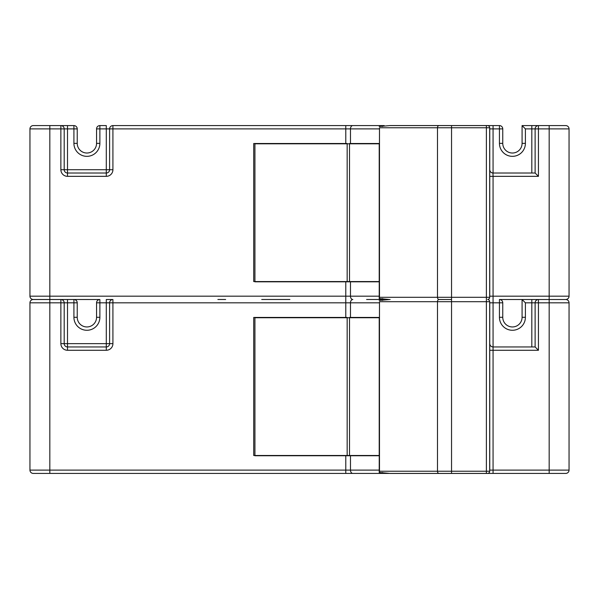 <?xml version="1.0" encoding="UTF-8"?>
<svg xmlns="http://www.w3.org/2000/svg" width="599" height="599" viewBox="0 0 599 599"><rect width="100%" height="100%" fill="white"/><g stroke="black" fill="none" stroke-linecap="round" stroke-linejoin="round"><path stroke-width="0.9" d="M347.158 143.805L347.158 281.56L379.212 281.56L379.212 143.505L349.502 143.505M347.158 143.505L253.721 143.505L253.721 281.56L347.158 281.56M379.481 297.299L379.481 127.767L437.48 127.767L437.48 297.299L379.481 297.299L379.212 298.549L379.481 127.767M438.827 299.507L439.045 299.507A2.209 1.565 90 0 1 437.48 297.299L451.541 297.299L451.541 127.767L486.381 127.767L486.381 125.558L487.481 125.558L390.129 125.558L379.212 126.516M379.212 298.549L388.856 299.463M438.82 299.515L451.541 299.515L439.045 299.507M487.481 473.442L486.381 473.442L487.481 473.442A2.209 2.209 0 0 0 489.69 471.233L489.69 301.701A2.209 2.209 0 0 0 487.706 299.5A2.209 2.209 0 0 0 489.69 297.299L489.69 127.767A2.209 2.209 0 0 0 487.481 125.558M261.726 299.485L289.894 299.485L261.726 299.485M489.69 470.11L489.75 470.11A3.317 3.317 90 0 1 489.69 470.709A3.317 3.317 90 0 0 489.75 470.11L549.171 470.11L549.171 302.824L538.441 302.824L538.441 350.273L493.059 350.273L493.059 473.42L487.803 473.42L565.733 473.42A3.317 3.317 0 0 0 569.05 470.11L569.05 302.824A3.317 3.317 0 0 0 565.733 299.515A3.317 3.317 0 0 0 569.05 296.176L569.05 128.89A3.317 3.317 0 0 0 565.733 125.58L559.661 125.58M33.267 125.58L60.873 125.58L60.873 128.89L29.95 128.89L29.95 296.176L29.95 128.89A3.317 3.317 0 0 1 33.267 125.58A3.317 3.317 0 0 0 29.95 128.89M60.873 125.58A3.317 3.317 0 0 1 64.19 128.89A3.317 3.317 0 0 0 60.873 125.58A3.317 3.317 0 0 1 64.19 128.89L67.5 128.89L67.5 125.58L60.873 125.58L73.917 125.58L73.917 128.89L67.5 128.89L67.5 169.712L106.293 169.712L106.293 128.89L99.876 128.89L99.876 143.363A12.976 12.976 0 0 1 86.9 156.339A12.976 12.976 0 0 1 73.917 143.363L73.917 128.89L77.234 128.89L77.234 143.363A9.666 9.666 0 0 0 86.9 153.022A9.666 9.666 0 0 0 96.559 143.363L96.559 128.89L99.876 128.89L99.876 125.58L106.293 125.58L106.293 128.89L112.919 128.89L112.919 169.712A6.626 6.626 0 0 1 106.293 176.338L67.5 176.338A6.626 6.626 0 0 1 60.873 169.712L60.873 128.89L64.19 128.89L64.19 169.712L60.873 169.712M379.212 455.749L254.927 455.749L254.927 317.74L345.788 317.74L345.788 302.824L109.602 302.824A3.317 3.317 0 0 1 112.919 299.515A3.317 3.317 0 0 0 109.602 302.824L106.293 302.824L106.293 299.515L112.919 299.515A3.317 3.317 0 0 0 109.602 302.824L109.602 343.646A3.317 3.317 0 0 1 106.293 346.956L106.293 343.646L109.602 343.646A3.317 3.317 0 0 1 106.293 346.956L67.5 346.956A3.317 3.317 0 0 1 64.19 343.646L67.5 343.646L67.5 346.956A3.317 3.317 0 0 1 64.19 343.646L64.19 302.824L67.5 302.824L67.5 343.646L106.293 343.646L106.293 302.824L99.876 302.824L99.876 317.298A12.976 12.976 0 0 1 86.9 330.274A12.976 12.976 0 0 1 73.917 317.298L73.917 302.824L67.5 302.824L67.5 299.515L73.917 299.515A3.317 3.317 0 0 1 77.234 302.824L77.234 317.298A9.666 9.666 0 0 0 86.9 326.957A9.666 9.666 0 0 0 96.559 317.298L96.559 302.824A3.317 3.317 0 0 1 99.876 299.515L33.267 299.485A3.317 3.317 0 0 1 29.95 296.176L49.829 296.176L49.829 125.58L43.757 125.58M64.19 169.712A3.317 3.317 0 0 0 67.5 173.021A3.317 3.317 0 0 1 64.19 169.712L67.5 169.712L67.5 173.021L106.293 173.021L106.293 169.712L109.602 169.712L109.602 128.89A3.317 3.317 0 0 1 112.919 125.58L383.937 125.58M502.748 128.8L502.756 128.89A3.317 3.317 0 0 0 499.439 125.58L499.439 128.89L502.756 128.89L502.756 143.363A9.666 9.666 0 0 0 512.415 153.022A9.666 9.666 0 0 0 522.081 143.363L522.081 125.58L525.398 128.89L525.398 143.363A12.976 12.976 0 0 1 512.415 156.339A12.976 12.976 0 0 1 499.439 143.363L499.439 128.89L493.059 128.89L493.059 125.58L487.803 125.58L499.529 125.58M217.879 299.485L225.643 299.485M383.937 299.485L366.595 299.485M502.748 302.735L502.756 302.824A3.317 3.317 0 0 0 499.439 299.515L499.439 302.824L502.756 302.824L502.756 317.298A9.666 9.666 0 0 0 512.415 326.957A9.666 9.666 0 0 0 522.081 317.298L522.081 299.515L525.398 302.824L525.398 317.298A12.976 12.976 0 0 1 512.415 330.274A12.976 12.976 0 0 1 499.439 317.298L499.439 302.824L493.059 302.824L493.059 346.956L535.124 346.956L535.124 302.824L538.441 302.824L538.441 299.515L565.733 299.515L499.529 299.515M29.95 302.824A3.317 3.317 0 0 1 33.267 299.515L60.873 299.515L60.873 302.824L29.95 302.824L29.95 470.11L29.95 302.824A3.317 3.317 0 0 1 33.267 299.515L43.757 299.515M379.212 281.815L254.927 281.815L254.927 143.805L379.212 143.805M29.95 238.739L29.95 243.157L29.95 238.739M489.69 296.176L489.75 296.176A3.317 3.317 90 0 1 489.69 296.775A3.317 3.317 90 0 0 489.75 296.176L489.69 128.89M489.75 350.273L493.059 350.273L493.059 346.956C491.06 346.746 489.96 345.645 489.75 343.646L489.75 470.11L489.75 302.824L493.059 302.824L493.059 296.176L549.171 296.176L549.171 128.89L538.441 128.89L538.441 176.338L493.059 176.338L493.059 296.176L489.75 296.176L489.75 128.89A3.317 3.317 -90 0 0 489.69 128.291M555.243 125.58L552.046 125.58M489.75 128.89L493.059 128.89L493.059 173.021L535.124 173.021L535.124 128.89L538.441 128.89L538.441 125.58L531.815 125.58L531.815 128.89L525.398 128.89M522.081 125.58L565.733 125.58A3.317 3.317 0 0 1 569.05 128.89A3.317 3.317 0 0 0 565.733 125.58M77.234 128.89A3.317 3.317 0 0 0 73.917 125.58A3.317 3.317 0 0 1 77.234 128.89M99.876 125.58A3.317 3.317 0 0 0 96.559 128.89A3.317 3.317 0 0 1 99.876 125.58M106.293 173.021A3.317 3.317 0 0 0 109.602 169.712A3.317 3.317 0 0 1 106.293 173.021L106.293 176.338M112.919 125.58A3.317 3.317 0 0 0 109.602 128.89A3.317 3.317 0 0 1 112.919 125.58L112.919 128.89L345.788 128.89L345.788 143.805M535.124 128.89A3.317 3.317 0 0 1 538.441 125.58A3.317 3.317 0 0 0 535.124 128.89L531.815 128.89L531.815 173.021M489.75 176.338L493.059 176.338L492.97 173.021M493.059 173.021C491.06 172.812 489.96 171.711 489.75 169.712A3.317 3.317 0 0 0 493.059 173.021A3.317 3.317 0 0 1 489.75 169.712M538.441 176.338L535.124 173.021M67.5 299.515L60.873 299.515L67.5 299.515M389.268 473.42L33.267 473.42A3.317 3.317 0 0 1 29.95 470.11L49.829 470.11L49.829 296.176L350.475 296.176L350.475 281.815M345.788 317.74L379.212 317.74M29.95 412.674L29.95 417.091L29.95 412.674M492.97 346.956L493.059 346.956A3.317 3.317 0 0 1 489.75 343.646L489.69 302.824M555.243 299.515L552.046 299.515M522.081 299.515L538.441 299.515L531.815 299.515L531.815 302.824L525.398 302.824M569.05 302.824L549.171 302.824L549.171 296.176L569.05 296.176A3.317 3.317 0 0 1 565.733 299.485A3.317 3.317 0 0 1 569.05 302.824A3.317 3.317 0 0 0 565.733 299.515L559.661 299.515M64.19 302.824A3.317 3.317 0 0 0 60.873 299.515A3.317 3.317 0 0 1 64.19 302.824L60.873 302.824L60.873 343.646A6.626 6.626 0 0 0 67.5 350.273L106.293 350.273A6.626 6.626 0 0 0 112.919 343.646L112.919 299.515M489.69 302.225A3.317 3.317 -90 0 1 489.75 302.824M538.441 299.515A3.317 3.317 0 0 0 535.124 302.824A3.317 3.317 0 0 1 538.441 299.515A3.317 3.317 0 0 0 535.124 302.824L531.815 302.824L531.815 346.956M538.441 350.273L535.124 346.956M379.481 471.233L379.481 301.701L437.48 301.701L437.48 471.233L379.481 471.233L379.212 472.484L379.481 301.701M390.129 299.493L379.212 300.451M379.212 472.484L390.129 473.442L451.541 473.442L451.541 301.701L437.48 301.701A2.209 1.565 90 0 1 438.887 299.5M489.69 127.767L486.381 127.767L486.381 297.299L451.541 297.299L451.541 301.701L486.381 301.701L486.381 473.442L451.541 473.442M347.158 317.74L347.158 455.495L379.212 455.495L379.212 317.44L349.502 317.44M347.158 317.44L253.721 317.44L253.721 455.495L347.158 455.495M349.502 281.56L349.502 143.805M439.045 125.558A2.209 1.565 90 0 0 437.48 127.767L451.541 127.767L451.541 125.558M489.69 301.701L486.381 301.701L486.381 297.299L489.69 297.299M350.475 143.805L350.475 128.89L345.788 128.89L345.788 125.58M379.212 128.89L350.475 128.89A3.317 2.344 90 0 1 352.818 125.58M350.475 317.74L350.475 302.824L345.788 302.824L345.788 281.815M569.05 128.89L549.171 128.89L549.171 125.58M379.212 302.824L350.475 302.824A3.317 2.344 90 0 1 352.818 299.515A3.317 2.344 -90 0 1 350.475 296.176L379.212 296.176M73.917 143.363L77.234 143.363A9.666 9.666 0 0 0 86.9 153.022A9.666 9.666 0 0 0 96.559 143.363L99.876 143.363M499.439 143.363L502.756 143.363A9.666 9.666 0 0 0 512.415 153.022A9.666 9.666 0 0 0 522.081 143.363L525.398 143.363M67.5 173.021L67.5 176.338M109.602 169.712L112.919 169.712M384.206 125.58A3.317 2.344 90 0 0 382.596 126.486M502.756 128.89A3.317 3.317 0 0 0 499.439 125.58M382.596 300.421A3.317 2.344 90 0 1 384.206 299.515A3.317 2.344 -90 0 1 382.596 298.579M49.829 473.42L49.829 470.11L350.475 470.11L350.475 455.749M345.788 473.42L345.788 455.749M549.171 473.42L549.171 470.11L569.05 470.11A3.317 3.317 0 0 1 565.733 473.42M352.818 473.42A3.317 2.344 -90 0 1 350.475 470.11L379.212 470.11M73.917 317.298L77.234 317.298A9.666 9.666 0 0 0 86.9 326.957A9.666 9.666 0 0 0 96.559 317.298L99.876 317.298M499.439 317.298L502.756 317.298A9.666 9.666 0 0 0 512.415 326.957A9.666 9.666 0 0 0 522.081 317.298L525.398 317.298M73.917 299.515L73.917 302.824L77.234 302.824A3.317 3.317 0 0 0 73.917 299.515M64.19 343.646L60.873 343.646M96.559 302.824L99.876 302.824L99.876 299.515A3.317 3.317 0 0 0 96.559 302.824M67.5 346.956L67.5 350.273M106.293 346.956L106.293 350.273M109.602 343.646L112.919 343.646M502.756 302.824A3.317 3.317 0 0 0 499.439 299.515M493.059 346.956A3.317 3.317 0 0 1 489.75 343.646M384.206 473.42A3.317 2.344 -90 0 1 382.596 472.514M489.69 471.233L437.48 471.233A2.209 1.565 90 0 0 439.045 473.442M349.502 455.495L349.502 317.74"/></g></svg>

